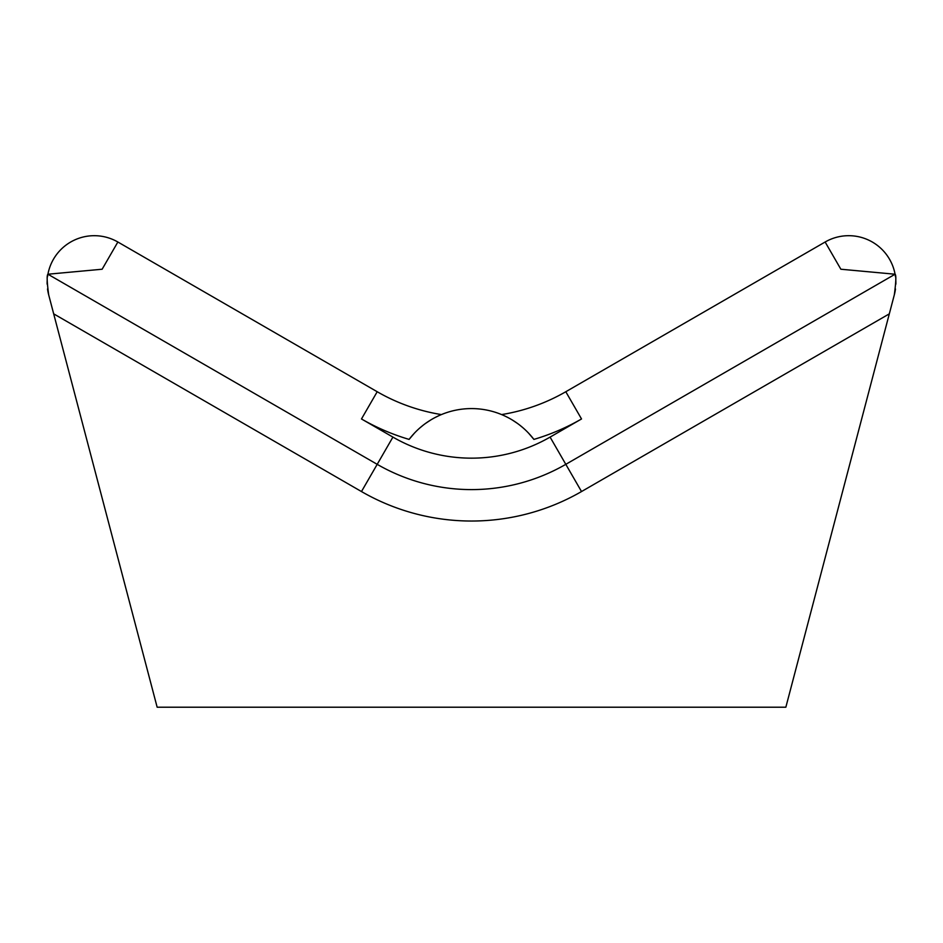 <?xml version="1.0" encoding="UTF-8"?>
<svg xmlns="http://www.w3.org/2000/svg" width="943" height="943" viewBox="0 0 943 943"><rect width="100%" height="100%" fill="white"/><g stroke="black" fill="none" stroke-linecap="round" stroke-linejoin="round"><path stroke-width="1.41" d="M48.682 294.841A47.15 47.15 0 0 1 47.527 288.959A47.15 47.15 0 0 0 48.682 294.841C46.961 281.874 46.714 275.002 47.928 274.224L377.2 464.333L361.475 491.551L53.68 313.854L48.682 294.841A47.15 47.15 0 0 1 47.527 288.959A47.15 47.15 0 0 0 48.682 294.841L157.151 707.215L785.849 707.215L894.318 294.841A47.15 47.15 0 0 0 895.473 288.971A47.15 47.15 0 0 1 894.318 294.841A47.15 47.15 0 0 0 895.473 288.971A47.15 47.15 0 0 1 894.318 294.841C896.039 281.886 896.286 275.014 895.072 274.224L840.861 269.226L825.137 242.009L565.8 391.734A188.612 188.612 0 0 1 501.617 414.578L502.324 414.885L501.617 414.578A188.612 188.612 0 0 0 565.8 391.734L581.525 418.963A220.049 220.049 0 0 1 533.903 439.403A78.587 78.587 0 0 0 409.097 439.403L414.283 433.297M47.928 274.224A47.15 47.15 0 0 1 117.863 242.009L102.139 269.226L47.928 274.224A47.15 47.15 0 0 1 117.863 242.009L377.2 391.734A188.612 188.612 0 0 0 441.383 414.578L440.676 414.885L441.383 414.578A188.612 188.612 0 0 1 377.2 391.734L361.475 418.963L392.913 437.104L377.2 464.333A188.612 188.612 0 0 0 565.8 464.333L895.072 274.224A47.15 47.15 0 0 0 825.137 242.009A47.15 47.15 0 0 1 895.072 274.224M895.19 274.837A47.15 47.15 0 0 1 895.485 276.782A47.15 47.15 0 0 0 895.19 274.837A47.15 47.15 0 0 1 895.485 276.782A47.15 47.15 0 0 0 895.19 274.837M895.791 280.024A47.15 47.15 0 0 1 895.85 284.22A47.15 47.15 0 0 0 895.791 280.024A47.15 47.15 0 0 1 895.85 284.22A47.15 47.15 0 0 0 895.791 280.024M117.863 242.009L377.2 391.734M47.81 274.826A47.15 47.15 0 0 0 47.515 276.782A47.15 47.15 0 0 1 47.81 274.826A47.15 47.15 0 0 0 47.515 276.782A47.15 47.15 0 0 1 47.81 274.826M47.209 280.024A47.15 47.15 0 0 0 47.15 284.208A47.15 47.15 0 0 1 47.209 280.024A47.15 47.15 0 0 0 47.15 284.208A47.15 47.15 0 0 1 47.209 280.024M502.843 415.109L503.503 415.391L502.843 415.109M439.521 415.38L440.145 415.109L439.521 415.38M504.458 415.828L507.853 417.49L504.458 415.828M512.285 419.989L517.424 423.395L512.285 419.989M519.97 425.317L523.059 427.851L519.982 425.317M440.192 415.085L439.438 415.427M438.542 415.828L435.147 417.501M430.715 420L425.576 423.395M422.994 425.34L419.941 427.851M533.903 439.403L528.717 433.297M503.586 415.427L502.796 415.085M392.913 437.104A157.175 157.175 0 0 0 550.087 437.104L581.525 418.963M361.475 418.963A220.049 220.049 0 0 0 409.097 439.403M550.087 437.104L581.525 491.551L889.32 313.854M361.475 491.551A220.049 220.049 0 0 0 581.525 491.551"/></g></svg>
